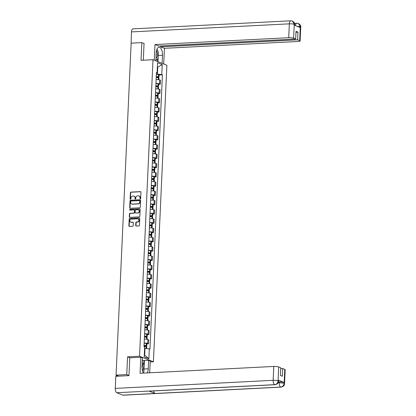 <?xml version="1.0" encoding="UTF-8"?>
<svg xmlns="http://www.w3.org/2000/svg" width="416" height="416" viewBox="0 0 416 416"><rect width="100%" height="100%" fill="white"/><g stroke="black" fill="none" stroke-linecap="round" stroke-linejoin="round"><path stroke-width="0.62" d="M140.27 198.801A0.416 0.364 -68.2 0 0 140.66 198.375L140.941 192.176A0.593 0.515 -68.2 0 0 140.442 191.62L130.952 192.104A0.593 0.515 -68.2 0 0 130.4 192.712L130.114 198.91A0.416 0.364 -68.2 0 0 130.853 198.874L130.889 198.073A1.903 1.654 -68.2 0 1 132.662 196.118L133.453 196.076A1.903 1.654 -68.2 0 1 135.054 197.86L135.018 198.661A0.416 0.364 -68.2 0 0 135.756 198.624L135.793 197.818A1.903 1.654 -68.2 0 1 137.566 195.868L138.356 195.827A1.903 1.654 -68.2 0 1 139.958 197.61L139.922 198.411A0.416 0.364 -68.2 0 0 140.27 198.801M135.72 225.524A0.593 0.515 -68.2 0 0 136.219 226.08L138.882 225.945A0.593 0.515 -68.2 0 0 139.433 225.337L139.745 218.452A0.593 0.515 -68.2 0 0 139.246 217.896L129.761 218.379A0.593 0.515 -68.2 0 0 129.204 218.993L128.892 225.872A0.593 0.515 -68.2 0 0 129.392 226.429L132.61 226.268A0.593 0.515 -68.2 0 0 133.162 225.654L133.297 222.711A0.593 0.515 -68.2 0 0 132.792 222.154L131.201 222.238A1.591 1.383 -68.2 0 1 131.342 219.112L137.587 218.795A1.591 1.383 -68.2 0 1 137.446 221.915L136.406 221.967A0.593 0.515 -68.2 0 0 135.85 222.581L135.72 225.524L135.996 225.638A0.593 0.515 -68.2 0 0 136.172 226.08M139.537 356.242L127.561 356.855L126.755 374.566L116.069 375.112L131.144 43.165L141.83 42.619L141.024 60.325L153 59.712L139.537 356.242L153.416 361.79L166.878 65.26L153 59.712M139.703 207.802A0.593 0.515 -68.2 0 0 140.26 207.194L140.572 200.314A0.593 0.515 -68.2 0 0 140.072 199.758L130.582 200.242A0.593 0.515 -68.2 0 0 130.026 200.85L129.714 207.735A0.593 0.515 -68.2 0 0 130.218 208.291L139.703 207.802M140.161 209.383L139.849 216.263A0.593 0.515 -68.2 0 1 139.292 216.876L129.802 217.36A0.593 0.515 -68.2 0 1 129.303 216.804L129.438 213.86A0.593 0.515 -68.2 0 1 129.99 213.247L133.838 213.049A0.593 0.515 -68.2 0 0 134.394 212.441L134.482 210.486A0.593 0.515 -68.2 0 0 133.983 209.929L129.974 210.137A0.416 0.364 -68.2 0 1 130.01 209.321L139.656 208.827A0.593 0.515 -68.2 0 1 140.161 209.383M150.181 361.951L153.416 361.79M126.755 374.566L128.976 375.45M116.069 375.112L118.524 376.09L116.267 376.277M144.05 43.503L141.83 42.619M155.948 83.476A2.782 0.51 2.6 0 1 159.484 83.866L159.661 79.945A2.782 0.51 -177.4 0 0 156.13 79.555M159.661 79.945L160.508 80.283L160.332 84.204L158.668 84.292M159.484 83.866L160.332 84.204M158.246 93.558L159.91 93.475L160.087 89.554L159.24 89.216A2.782 0.51 -177.4 0 0 155.709 88.821M155.527 92.747A2.782 0.51 2.6 0 1 159.063 93.137L159.91 93.475M157.825 102.83L159.489 102.747L159.666 98.826L158.824 98.488A2.782 0.51 -177.4 0 0 155.288 98.093M155.106 102.014A2.782 0.51 2.6 0 1 158.642 102.409L159.489 102.747M157.404 112.102L159.068 112.018L159.245 108.092L158.402 107.754A2.782 0.51 -177.4 0 0 154.866 107.364M154.684 111.285A2.782 0.51 2.6 0 1 158.22 111.675L159.068 112.018M156.983 121.373L158.647 121.285L158.824 117.364L157.981 117.026A2.782 0.51 -177.4 0 0 154.445 116.631M154.268 120.557A2.782 0.51 2.6 0 1 157.799 120.947L158.647 121.285M156.562 130.64L158.226 130.556L158.402 126.636L157.56 126.298A2.782 0.51 -177.4 0 0 154.024 125.902M153.847 129.823A2.782 0.51 2.6 0 1 157.378 130.218L158.226 130.556M156.14 139.911L157.804 139.828L157.986 135.907L157.139 135.564A2.782 0.51 -177.4 0 0 153.603 135.174M153.426 139.095A2.782 0.51 2.6 0 1 156.957 139.49L157.804 139.828M155.719 149.183L157.383 149.1L157.565 145.174L156.718 144.836A2.782 0.51 -177.4 0 0 153.182 144.446M153.005 148.366A2.782 0.51 2.6 0 1 156.541 148.756L157.383 149.1M155.298 158.454L156.962 158.366L157.144 154.445L156.296 154.107A2.782 0.51 -177.4 0 0 152.76 153.712M152.584 157.638A2.782 0.51 2.6 0 1 156.12 158.028L156.962 158.366M154.877 167.721L156.541 167.638L156.723 163.717L155.875 163.379A2.782 0.51 -177.4 0 0 152.339 162.984M152.162 166.904A2.782 0.51 2.6 0 1 155.698 167.3L156.541 167.638M154.456 176.992L156.12 176.909L156.302 172.983L155.454 172.645A2.782 0.51 -177.4 0 0 151.918 172.255M151.741 176.176A2.782 0.51 2.6 0 1 155.277 176.571L156.12 176.909M154.034 186.264L155.704 186.176L155.88 182.255L155.033 181.917A2.782 0.51 -177.4 0 0 151.497 181.527M151.32 185.448A2.782 0.51 2.6 0 1 154.856 185.838L155.704 186.176M153.613 195.536L155.282 195.447L155.459 191.526L154.612 191.188A2.782 0.51 -177.4 0 0 151.076 190.793M150.899 194.719A2.782 0.51 2.6 0 1 154.435 195.109L155.282 195.447M153.192 204.802L154.861 204.719L155.038 200.798L154.19 200.46A2.782 0.51 -177.4 0 0 150.654 200.065M150.478 203.986A2.782 0.51 2.6 0 1 154.014 204.381L154.861 204.719M152.771 214.074L154.44 213.99L154.617 210.064L153.769 209.726A2.782 0.51 -177.4 0 0 150.233 209.336M150.056 213.257A2.782 0.51 2.6 0 1 153.592 213.652L154.44 213.99M152.35 223.345L154.019 223.257L154.196 219.336L153.348 218.998A2.782 0.51 -177.4 0 0 149.812 218.608M149.635 222.529A2.782 0.51 2.6 0 1 153.171 222.919L154.019 223.257M151.928 232.617L153.598 232.528L153.774 228.608L152.927 228.27A2.782 0.51 -177.4 0 0 149.391 227.874M149.214 231.8A2.782 0.51 2.6 0 1 152.75 232.19L153.598 232.528M151.507 241.883L153.176 241.8L153.353 237.879L152.506 237.541A2.782 0.51 -177.4 0 0 148.97 237.146M148.793 241.067A2.782 0.51 2.6 0 1 152.329 241.462L153.176 241.8M151.086 251.155L152.755 251.072L152.932 247.146L152.084 246.808A2.782 0.51 -177.4 0 0 148.548 246.418M148.372 250.338A2.782 0.51 2.6 0 1 151.908 250.734L152.755 251.072M150.67 260.426L152.334 260.338L152.511 256.417L151.663 256.079A2.782 0.51 -177.4 0 0 148.127 255.689M147.95 259.61A2.782 0.51 2.6 0 1 151.486 260L152.334 260.338M150.249 269.698L151.913 269.61L152.09 265.689L151.242 265.351A2.782 0.51 -177.4 0 0 147.711 264.956M147.529 268.882A2.782 0.51 2.6 0 1 151.065 269.272L151.913 269.61M149.828 278.964L151.492 278.881L151.668 274.96L150.821 274.622A2.782 0.51 -177.4 0 0 147.29 274.227M147.108 278.148A2.782 0.51 2.6 0 1 150.644 278.543L151.492 278.881M149.406 288.236L151.07 288.153L151.247 284.227L150.4 283.889A2.782 0.51 -177.4 0 0 146.869 283.499M146.687 287.42A2.782 0.51 2.6 0 1 150.223 287.815L151.07 288.153M148.985 297.508L150.649 297.419L150.826 293.498L149.984 293.16A2.782 0.51 -177.4 0 0 146.448 292.77M146.266 296.691A2.782 0.51 2.6 0 1 149.802 297.081L150.649 297.419M148.564 306.779L150.228 306.691L150.405 302.77L149.562 302.432A2.782 0.51 -177.4 0 0 146.026 302.037M145.844 305.963A2.782 0.51 2.6 0 1 149.38 306.353L150.228 306.691M148.143 316.046L149.807 315.962L149.984 312.042L149.141 311.704A2.782 0.51 -177.4 0 0 145.605 311.308M145.423 315.229A2.782 0.51 2.6 0 1 148.959 315.624L149.807 315.962M147.722 325.317L149.386 325.234L149.562 321.308L148.72 320.97A2.782 0.51 -177.4 0 0 145.184 320.58M145.007 324.501A2.782 0.51 2.6 0 1 148.538 324.896L149.386 325.234M147.3 334.589L148.964 334.5L149.146 330.58L148.299 330.242A2.782 0.51 -177.4 0 0 144.763 329.852M144.586 333.772A2.782 0.51 2.6 0 1 148.117 334.162L148.964 334.5M146.879 343.86L148.543 343.772L148.725 339.851L147.878 339.513A2.782 0.51 -177.4 0 0 144.342 339.118M144.165 343.044A2.782 0.51 2.6 0 1 147.696 343.434L148.543 343.772M156.369 74.204L157.446 74.147L157.758 67.314L157.357 67.153M157.347 67.335L162.219 64.605L161.767 74.589L157.446 74.147M156.421 73.091L157.102 72.727L157.555 62.743L162.219 64.605M144.284 355.004L144.685 355.165L144.997 348.332L149.968 349.034L162.417 74.849L161.767 74.589M149.313 348.774L148.86 358.758L144.196 356.897L144.654 346.913L143.998 346.653L156.447 72.467L157.102 72.727M127.561 356.855L129.912 357.796M144.997 348.332L144.586 348.353M159.089 75.02L162.417 74.849M144.685 355.165L148.86 358.758M140.291 198.796A0.416 0.364 -68.2 0 1 140.197 198.52L140.234 197.72A1.903 1.654 -68.2 0 0 139.11 195.993M134.212 196.243A1.903 1.654 -68.2 0 1 135.335 197.969L135.299 198.77A0.416 0.364 -68.2 0 0 135.387 199.051M140.764 191.729A0.593 0.515 -68.2 0 0 140.717 191.729L131.227 192.213A0.593 0.515 -68.2 0 0 130.676 192.826L130.395 199.02A0.416 0.364 -68.2 0 0 130.484 199.3M140.395 199.867A0.593 0.515 -68.2 0 0 140.348 199.867L130.858 200.351A0.593 0.515 -68.2 0 0 130.307 200.959L129.995 207.844A0.593 0.515 -68.2 0 0 130.172 208.291M139.802 200.99A0.416 0.364 -68.2 0 0 139.454 200.6L131.123 201.027A0.416 0.364 -68.2 0 0 130.738 201.453L130.697 202.301A1.903 1.654 -68.2 0 0 132.298 204.079L137.992 203.788A1.903 1.654 -68.2 0 0 139.766 201.838L139.802 200.99L140.083 201.1A0.416 0.364 -68.2 0 0 139.729 200.715M131.82 204.027A1.903 1.654 -68.2 0 0 132.579 204.194L132.298 204.079M140.083 201.1L140.041 201.947A1.903 1.654 -68.2 0 1 138.273 203.902L132.579 204.194M134.306 210.044A0.593 0.515 -68.2 0 1 134.758 210.6L134.67 212.55A0.593 0.515 -68.2 0 1 134.118 213.164L130.27 213.361A0.593 0.515 -68.2 0 0 129.714 213.97L129.584 216.913A0.593 0.515 -68.2 0 0 129.761 217.36M139.984 208.936A0.593 0.515 -68.2 0 0 139.937 208.936L130.291 209.43A0.416 0.364 -68.2 0 0 129.99 210.132M137.831 212.846A1.591 1.383 -68.2 0 0 137.972 209.726L135.772 209.841A0.593 0.515 -68.2 0 0 135.221 210.449L135.132 212.404A0.593 0.515 -68.2 0 0 135.632 212.961L138.112 212.956A1.591 1.383 -68.2 0 0 138.627 209.877M135.585 212.961A0.593 0.515 -68.2 0 0 135.907 213.07L135.632 212.961M138.112 212.956L135.907 213.07M138.242 218.946A1.591 1.383 -68.2 0 1 137.722 222.024L136.682 222.082A0.593 0.515 -68.2 0 0 136.131 222.69L135.996 225.638M130.822 222.196A1.591 1.383 -68.2 0 0 131.477 222.347L131.201 222.238M133.12 222.264A0.593 0.515 -68.2 0 0 133.073 222.264L131.477 222.347M139.568 218.005A0.593 0.515 -68.2 0 0 139.526 218.005L130.036 218.494A0.593 0.515 -68.2 0 0 129.48 219.102L129.168 225.987A0.593 0.515 -68.2 0 0 129.345 226.429M156.26 76.658A3.812 0.697 2.6 0 1 157.893 76.887L156.234 77.199M156.224 77.464A4.597 0.842 2.6 0 1 158.366 77.75L158.428 77.766A1.529 0.281 2.6 0 1 158.954 78L158.87 79.737M156.229 77.36L158.168 77.262A1.529 0.281 -177.4 0 0 158.995 77.048A1.529 0.281 -177.4 0 0 158.475 76.814L158.408 76.799A4.597 0.842 -177.4 0 0 156.265 76.513M156.364 74.344A4.597 0.842 2.6 0 1 158.506 74.63L158.574 74.646A1.529 0.281 2.6 0 1 159.094 74.88L158.995 77.048M158.246 55.323A6.807 3.12 87.1 0 1 158.241 55.5L162.484 55.286A6.807 3.12 87.1 0 0 159.011 47.237A6.807 3.12 87.1 0 0 156.239 52.79L155.87 60.861M162.484 55.286L162.115 63.357M163.712 63.991L164.424 48.318L160.69 46.826L297.638 39.827L299.702 40.648L300.305 26.676L300.227 27.55L294.258 25.163L294.273 24.268L293.597 38.21A3.63 0.666 -177.4 0 0 288.709 37.71L289.338 23.837L131.451 31.907L131.108 43.987M160.732 45.937L160.69 46.826M295.974 32.261L297.981 32.157L296.01 31.372L295.667 39.036L158.72 46.036L154.986 44.548L288.709 37.71M154.274 60.221L154.986 44.548M164.424 48.318L298.147 41.48A3.63 0.666 -177.4 0 0 300.108 40.981A3.63 0.666 -177.4 0 0 299.702 40.648M131.451 31.907A3.723 1.706 -92.9 0 1 132.969 28.87L290.857 20.8A3.723 1.706 -92.9 0 0 289.338 23.837A3.63 0.666 2.6 0 1 294.226 24.336M295.667 39.036L293.597 38.21M297.981 32.157L297.638 39.827M143.655 43.347L144.061 43.326L143.291 60.211M157.669 50.799A6.807 3.12 87.1 0 0 156.983 49.161M158.241 55.5L157.96 61.693M157.513 61.516L157.638 58.843M155.938 60.887L155.969 60.164M296.951 26.239L300.264 26.749M295.428 25.631A3.723 1.706 -92.9 0 1 296.894 23.213L298.418 23.462L300.31 26.671M290.857 20.8L292.432 21.07L294.273 24.263M275.033 384.717A3.723 1.706 -92.9 0 1 274.69 384.66C276.666 384.348 277.789 383.105 278.065 380.931L278.512 381.181C278.138 381.711 279.115 383.672 275.033 384.717L149.37 391.139A3.723 1.706 -92.9 0 1 149.027 391.087L116.802 392.73A3.723 1.706 -92.9 0 1 115.263 388.393L115.809 376.303L128.97 375.627L129.776 357.802L140.79 357.24L142.381 357.874L142.002 366.314A6.807 3.12 87.1 0 0 143.536 373.105M147.269 372.918A6.807 3.12 87.1 0 0 148.247 368.81L148.626 360.37L150.223 361.01L149.687 372.793M140.79 357.24L140.057 373.282L273.78 366.449A3.63 0.666 2.6 0 1 278.668 366.948L280.738 367.775L280.389 375.44L282.36 376.23L282.708 368.56L284.773 369.387A3.63 0.666 2.6 0 1 285.178 369.72L284.549 383.594A3.63 0.666 -177.4 0 0 284.144 383.266L284.773 369.387M142.251 362.274L142.329 360.495L148.626 360.37M284.549 383.594C284.19 384.119 285.121 386.116 281.07 387.13L123.183 395.2A3.723 1.706 -92.9 0 1 122.824 395.138L155.048 393.489A3.723 1.706 -92.9 0 1 153.639 390.92M116.802 392.73L122.824 395.138M115.263 388.393L273.151 380.323A3.723 1.706 -92.9 0 0 274.69 384.66L149.027 391.087L155.048 393.489L280.717 387.067C282.688 386.76 283.816 385.518 284.097 383.339L284.144 383.266M278.392 381.976L279.224 381.935A3.63 0.666 2.6 0 1 284.112 382.434L278.143 380.052A3.63 0.666 2.6 0 1 278.548 380.38L278.512 381.181M282.708 368.56L280.696 368.664M143.993 369.205A6.807 3.12 87.1 0 0 144.004 369.028L148.247 368.81M144.388 360.589L144.004 369.028M143.738 364.858L143.941 360.412M156.879 49.426L158.397 52.057L158.106 58.474L155.901 60.216M155.995 58.136A3.931 1.804 87.1 0 0 157.451 55.104A3.931 1.804 87.1 0 0 156.463 50.877M156.104 55.775A2.694 1.232 87.1 0 0 156.198 53.648M142.189 362.17L144.16 365.581L143.868 371.998L143.192 372.533M142.563 370.999A3.931 1.804 87.1 0 0 142.095 364.25M142.022 368.014A2.694 1.232 87.1 0 0 141.991 367.427M155.839 85.93A3.812 0.697 2.6 0 1 157.472 86.159L155.813 86.466M155.802 86.736A4.597 0.842 2.6 0 1 157.945 87.022L158.007 87.032A1.529 0.281 2.6 0 1 158.532 87.272L158.449 89.008M155.808 86.632L157.747 86.533A1.529 0.281 -177.4 0 0 158.574 86.32A1.529 0.281 -177.4 0 0 158.054 86.086L157.986 86.07A4.597 0.842 -177.4 0 0 155.844 85.784M155.943 83.616A4.597 0.842 2.6 0 1 158.085 83.902L158.153 83.912A1.529 0.281 2.6 0 1 158.673 84.152L158.574 86.32M155.418 95.202A3.812 0.697 2.6 0 1 157.05 95.425L155.392 95.737M155.381 96.002A4.597 0.842 2.6 0 1 157.524 96.294L157.586 96.304A1.529 0.281 2.6 0 1 158.111 96.543L158.028 98.28M155.386 95.898L157.326 95.8A1.529 0.281 -177.4 0 0 158.153 95.592A1.529 0.281 -177.4 0 0 157.633 95.352L157.565 95.342A4.597 0.842 -177.4 0 0 155.423 95.056M155.522 92.882A4.597 0.842 2.6 0 1 157.664 93.174L157.732 93.184A1.529 0.281 2.6 0 1 158.252 93.423L158.153 95.592M154.996 104.473A3.812 0.697 2.6 0 1 156.629 104.697L154.97 105.009M154.96 105.274A4.597 0.842 2.6 0 1 157.102 105.56L157.165 105.576A1.529 0.281 2.6 0 1 157.69 105.81L157.612 107.546M154.965 105.17L156.905 105.071A1.529 0.281 -177.4 0 0 157.732 104.863A1.529 0.281 -177.4 0 0 157.212 104.624L157.144 104.608A4.597 0.842 -177.4 0 0 155.002 104.322M155.1 102.154A4.597 0.842 2.6 0 1 157.243 102.44L157.31 102.456A1.529 0.281 2.6 0 1 157.83 102.69L157.732 104.863M154.575 113.74A3.812 0.697 2.6 0 1 156.208 113.968L154.549 114.28M154.539 114.546A4.597 0.842 2.6 0 1 156.681 114.832L156.749 114.847A1.529 0.281 2.6 0 1 157.269 115.081L157.191 116.818M154.544 114.442L156.484 114.343A1.529 0.281 -177.4 0 0 157.31 114.13A1.529 0.281 -177.4 0 0 156.79 113.896L156.723 113.88A4.597 0.842 -177.4 0 0 154.58 113.594M154.679 111.426A4.597 0.842 2.6 0 1 156.822 111.712L156.889 111.727A1.529 0.281 2.6 0 1 157.409 111.961L157.31 114.13M154.154 123.011A3.812 0.697 2.6 0 1 155.787 123.24L154.128 123.547M154.118 123.817A4.597 0.842 2.6 0 1 156.26 124.103L156.328 124.114A1.529 0.281 2.6 0 1 156.848 124.353L156.77 126.09M154.123 123.713L156.062 123.614A1.529 0.281 -177.4 0 0 156.889 123.401A1.529 0.281 -177.4 0 0 156.369 123.167L156.302 123.152A4.597 0.842 -177.4 0 0 154.159 122.866M154.258 120.697A4.597 0.842 2.6 0 1 156.4 120.983L156.468 120.994A1.529 0.281 2.6 0 1 156.988 121.233L156.889 123.401M153.733 132.283A3.812 0.697 2.6 0 1 155.366 132.506L153.707 132.818M153.696 133.084A4.597 0.842 2.6 0 1 155.839 133.375L155.906 133.385A1.529 0.281 2.6 0 1 156.426 133.624L156.348 135.361M153.702 132.98L155.641 132.881A1.529 0.281 -177.4 0 0 156.468 132.673A1.529 0.281 -177.4 0 0 155.948 132.434L155.88 132.423A4.597 0.842 -177.4 0 0 153.738 132.137M153.837 129.964A4.597 0.842 2.6 0 1 155.979 130.255L156.047 130.265A1.529 0.281 2.6 0 1 156.567 130.504L156.468 132.673M153.312 141.554A3.812 0.697 2.6 0 1 154.944 141.778L153.286 142.09M153.275 142.355A4.597 0.842 2.6 0 1 155.418 142.641L155.485 142.657A1.529 0.281 2.6 0 1 156.005 142.891L155.927 144.628M153.28 142.251L155.22 142.152A1.529 0.281 -177.4 0 0 156.047 141.939A1.529 0.281 -177.4 0 0 155.527 141.705L155.459 141.69A4.597 0.842 -177.4 0 0 153.317 141.404M153.416 139.235A4.597 0.842 2.6 0 1 155.558 139.521L155.626 139.537A1.529 0.281 2.6 0 1 156.146 139.771L156.047 141.939M152.89 150.821A3.812 0.697 2.6 0 1 154.523 151.05L152.87 151.356M152.854 151.627A4.597 0.842 2.6 0 1 154.996 151.913L155.064 151.928A1.529 0.281 2.6 0 1 155.584 152.162L155.506 153.899M152.859 151.523L154.799 151.424A1.529 0.281 -177.4 0 0 155.626 151.211A1.529 0.281 -177.4 0 0 155.106 150.977L155.038 150.961A4.597 0.842 -177.4 0 0 152.901 150.675M152.994 148.507A4.597 0.842 2.6 0 1 155.137 148.793L155.204 148.808A1.529 0.281 2.6 0 1 155.724 149.042L155.626 151.211M152.469 160.092A3.812 0.697 2.6 0 1 154.102 160.316L152.448 160.628M152.433 160.898A4.597 0.842 2.6 0 1 154.575 161.184L154.643 161.195A1.529 0.281 2.6 0 1 155.163 161.434L155.085 163.171M152.438 160.794L154.383 160.69A1.529 0.281 -177.4 0 0 155.204 160.482A1.529 0.281 -177.4 0 0 154.684 160.248L154.617 160.233A4.597 0.842 -177.4 0 0 152.48 159.947M152.573 157.778A4.597 0.842 2.6 0 1 154.716 158.064L154.783 158.075A1.529 0.281 2.6 0 1 155.303 158.314L155.204 160.482M152.048 169.364A3.812 0.697 2.6 0 1 153.681 169.588L152.027 169.9M152.012 170.165A4.597 0.842 2.6 0 1 154.154 170.456L154.222 170.466A1.529 0.281 2.6 0 1 154.742 170.706L154.664 172.442M152.017 170.061L153.962 169.962A1.529 0.281 -177.4 0 0 154.783 169.754A1.529 0.281 -177.4 0 0 154.263 169.515L154.201 169.504A4.597 0.842 -177.4 0 0 152.058 169.213M152.157 167.045A4.597 0.842 2.6 0 1 154.294 167.336L154.362 167.346A1.529 0.281 2.6 0 1 154.882 167.586L154.783 169.754M151.627 178.636A3.812 0.697 2.6 0 1 153.26 178.859L151.606 179.171M151.59 179.436A4.597 0.842 2.6 0 1 153.733 179.722L153.8 179.738A1.529 0.281 2.6 0 1 154.32 179.972L154.242 181.709M151.596 179.332L153.54 179.234A1.529 0.281 -177.4 0 0 154.362 179.02A1.529 0.281 -177.4 0 0 153.842 178.786L153.78 178.771A4.597 0.842 -177.4 0 0 151.637 178.485M151.736 176.316A4.597 0.842 2.6 0 1 153.878 176.602L153.941 176.618A1.529 0.281 2.6 0 1 154.461 176.852L154.362 179.02M151.206 187.902A3.812 0.697 2.6 0 1 152.838 188.131L151.185 188.438M151.169 188.708A4.597 0.842 2.6 0 1 153.312 188.994L153.379 189.01A1.529 0.281 2.6 0 1 153.899 189.244L153.821 190.98M151.174 188.604L153.119 188.505A1.529 0.281 -177.4 0 0 153.941 188.292A1.529 0.281 -177.4 0 0 153.421 188.058L153.358 188.042A4.597 0.842 -177.4 0 0 151.216 187.756M151.315 185.588A4.597 0.842 2.6 0 1 153.457 185.874L153.52 185.89A1.529 0.281 2.6 0 1 154.04 186.124L153.941 188.292M150.784 197.174A3.812 0.697 2.6 0 1 152.417 197.397L150.764 197.709M150.748 197.98A4.597 0.842 2.6 0 1 152.89 198.266L152.958 198.276A1.529 0.281 2.6 0 1 153.478 198.515L153.4 200.252M150.753 197.876L152.698 197.772A1.529 0.281 -177.4 0 0 153.52 197.564A1.529 0.281 -177.4 0 0 153 197.33L152.937 197.314A4.597 0.842 -177.4 0 0 150.795 197.028M150.894 194.86A4.597 0.842 2.6 0 1 153.036 195.146L153.098 195.156A1.529 0.281 2.6 0 1 153.618 195.395L153.52 197.564M150.363 206.445A3.812 0.697 2.6 0 1 151.996 206.669L150.342 206.981M150.327 207.246A4.597 0.842 2.6 0 1 152.469 207.537L152.537 207.548A1.529 0.281 2.6 0 1 153.057 207.787L152.979 209.524M150.332 207.142L152.277 207.043A1.529 0.281 -177.4 0 0 153.104 206.835A1.529 0.281 -177.4 0 0 152.578 206.596L152.516 206.586A4.597 0.842 -177.4 0 0 150.374 206.294M150.472 204.126A4.597 0.842 2.6 0 1 152.615 204.417L152.677 204.428A1.529 0.281 2.6 0 1 153.197 204.667L153.104 206.835M149.947 215.717A3.812 0.697 2.6 0 1 151.575 215.94L149.921 216.252M149.911 216.518A4.597 0.842 2.6 0 1 152.048 216.804L152.116 216.819A1.529 0.281 2.6 0 1 152.636 217.053L152.558 218.79M149.911 216.414L151.856 216.315A1.529 0.281 -177.4 0 0 152.682 216.102A1.529 0.281 -177.4 0 0 152.157 215.868L152.095 215.852A4.597 0.842 -177.4 0 0 149.952 215.566M150.051 213.398A4.597 0.842 2.6 0 1 152.194 213.684L152.256 213.699A1.529 0.281 2.6 0 1 152.776 213.933L152.682 216.102M149.526 224.983A3.812 0.697 2.6 0 1 151.154 225.212L149.5 225.519M149.49 225.789A4.597 0.842 2.6 0 1 151.627 226.075L151.694 226.091A1.529 0.281 2.6 0 1 152.214 226.325L152.136 228.062M149.49 225.685L151.434 225.586A1.529 0.281 -177.4 0 0 152.261 225.373A1.529 0.281 -177.4 0 0 151.736 225.139L151.674 225.124A4.597 0.842 -177.4 0 0 149.531 224.838M149.63 222.669A4.597 0.842 2.6 0 1 151.772 222.955L151.835 222.971A1.529 0.281 2.6 0 1 152.36 223.205L152.261 225.373M149.105 234.255A3.812 0.697 2.6 0 1 150.732 234.478L149.079 234.79M149.068 235.061A4.597 0.842 2.6 0 1 151.211 235.347L151.273 235.357A1.529 0.281 2.6 0 1 151.793 235.596L151.715 237.333M149.074 234.957L151.013 234.853A1.529 0.281 -177.4 0 0 151.84 234.645A1.529 0.281 -177.4 0 0 151.315 234.406L151.252 234.395A4.597 0.842 -177.4 0 0 149.11 234.109M149.209 231.941A4.597 0.842 2.6 0 1 151.351 232.227L151.414 232.237A1.529 0.281 2.6 0 1 151.939 232.476L151.84 234.645M148.684 243.526A3.812 0.697 2.6 0 1 150.311 243.75L148.658 244.062M148.647 244.327A4.597 0.842 2.6 0 1 150.79 244.613L150.852 244.629A1.529 0.281 2.6 0 1 151.372 244.868L151.294 246.605M148.652 244.223L150.592 244.124A1.529 0.281 -177.4 0 0 151.419 243.916A1.529 0.281 -177.4 0 0 150.894 243.677L150.831 243.667A4.597 0.842 -177.4 0 0 148.689 243.376M148.788 241.207A4.597 0.842 2.6 0 1 150.93 241.498L150.992 241.509A1.529 0.281 2.6 0 1 151.518 241.748L151.419 243.916M148.262 252.793A3.812 0.697 2.6 0 1 149.89 253.022L148.236 253.334M148.226 253.599A4.597 0.842 2.6 0 1 150.368 253.885L150.431 253.9A1.529 0.281 2.6 0 1 150.951 254.134L150.873 255.871M148.231 253.495L150.171 253.396A1.529 0.281 -177.4 0 0 150.998 253.183A1.529 0.281 -177.4 0 0 150.472 252.949L150.41 252.933A4.597 0.842 -177.4 0 0 148.268 252.647M148.366 250.479A4.597 0.842 2.6 0 1 150.509 250.765L150.571 250.78A1.529 0.281 2.6 0 1 151.096 251.014L150.998 253.183M147.841 262.064A3.812 0.697 2.6 0 1 149.469 262.293L147.815 262.6M147.805 262.87A4.597 0.842 2.6 0 1 149.947 263.156L150.01 263.172A1.529 0.281 2.6 0 1 150.53 263.406L150.452 265.143M147.81 262.766L149.75 262.668A1.529 0.281 -177.4 0 0 150.576 262.454A1.529 0.281 -177.4 0 0 150.056 262.22L149.989 262.205A4.597 0.842 -177.4 0 0 147.846 261.919M147.945 259.75A4.597 0.842 2.6 0 1 150.088 260.036L150.15 260.052A1.529 0.281 2.6 0 1 150.675 260.286L150.576 262.454M147.42 271.336A3.812 0.697 2.6 0 1 149.053 271.56L147.394 271.872M147.384 272.142A4.597 0.842 2.6 0 1 149.526 272.428L149.588 272.438A1.529 0.281 2.6 0 1 150.114 272.678L150.03 274.414M147.389 272.038L149.328 271.934A1.529 0.281 -177.4 0 0 150.155 271.726A1.529 0.281 -177.4 0 0 149.635 271.487L149.568 271.476A4.597 0.842 -177.4 0 0 147.425 271.19M147.524 269.022A4.597 0.842 2.6 0 1 149.666 269.308L149.734 269.318A1.529 0.281 2.6 0 1 150.254 269.558L150.155 271.726M146.999 280.608A3.812 0.697 2.6 0 1 148.632 280.831L146.973 281.143M146.962 281.408A4.597 0.842 2.6 0 1 149.105 281.694L149.167 281.71A1.529 0.281 2.6 0 1 149.692 281.944L149.609 283.686M146.968 281.304L148.907 281.206A1.529 0.281 -177.4 0 0 149.734 280.998A1.529 0.281 -177.4 0 0 149.214 280.758L149.146 280.748A4.597 0.842 -177.4 0 0 147.004 280.457M147.103 278.288A4.597 0.842 2.6 0 1 149.245 278.58L149.313 278.59A1.529 0.281 2.6 0 1 149.833 278.829L149.734 280.998M146.578 289.874A3.812 0.697 2.6 0 1 148.21 290.103L146.552 290.415M146.541 290.68A4.597 0.842 2.6 0 1 148.684 290.966L148.746 290.982A1.529 0.281 2.6 0 1 149.271 291.216L149.188 292.952M146.546 290.576L148.486 290.477A1.529 0.281 -177.4 0 0 149.313 290.264A1.529 0.281 -177.4 0 0 148.793 290.03L148.725 290.014A4.597 0.842 -177.4 0 0 146.583 289.728M146.682 287.56A4.597 0.842 2.6 0 1 148.824 287.846L148.892 287.862A1.529 0.281 2.6 0 1 149.412 288.096L149.313 290.264M146.156 299.146A3.812 0.697 2.6 0 1 147.789 299.374L146.13 299.681M146.12 299.952A4.597 0.842 2.6 0 1 148.262 300.238L148.325 300.253A1.529 0.281 2.6 0 1 148.85 300.487L148.767 302.224M146.125 299.848L148.065 299.749A1.529 0.281 -177.4 0 0 148.892 299.536A1.529 0.281 -177.4 0 0 148.372 299.302L148.304 299.286A4.597 0.842 -177.4 0 0 146.162 299M146.26 296.832A4.597 0.842 2.6 0 1 148.403 297.118L148.47 297.133A1.529 0.281 2.6 0 1 148.99 297.367L148.892 299.536M145.735 308.417A3.812 0.697 2.6 0 1 147.368 308.641L145.709 308.953M145.699 309.218A4.597 0.842 2.6 0 1 147.841 309.509L147.904 309.52A1.529 0.281 2.6 0 1 148.429 309.759L148.351 311.496M145.704 309.114L147.644 309.015A1.529 0.281 -177.4 0 0 148.47 308.807A1.529 0.281 -177.4 0 0 147.95 308.568L147.883 308.558A4.597 0.842 -177.4 0 0 145.74 308.272M145.839 306.103A4.597 0.842 2.6 0 1 147.982 306.389L148.049 306.4A1.529 0.281 2.6 0 1 148.569 306.639L148.47 308.807M145.314 317.689A3.812 0.697 2.6 0 1 146.947 317.912L145.288 318.224M145.278 318.49A4.597 0.842 2.6 0 1 147.42 318.776L147.488 318.791A1.529 0.281 2.6 0 1 148.008 319.025L147.93 320.762M145.283 318.386L147.222 318.287A1.529 0.281 -177.4 0 0 148.049 318.079A1.529 0.281 -177.4 0 0 147.529 317.84L147.462 317.829A4.597 0.842 -177.4 0 0 145.319 317.538M145.418 315.37A4.597 0.842 2.6 0 1 147.56 315.656L147.628 315.671A1.529 0.281 2.6 0 1 148.148 315.91L148.049 318.079M144.893 326.955A3.812 0.697 2.6 0 1 146.526 327.184L144.867 327.496M144.856 327.761A4.597 0.842 2.6 0 1 146.999 328.047L147.066 328.063A1.529 0.281 2.6 0 1 147.586 328.297L147.508 330.034M144.862 327.657L146.801 327.558A1.529 0.281 -177.4 0 0 147.628 327.345A1.529 0.281 -177.4 0 0 147.108 327.111L147.04 327.096A4.597 0.842 -177.4 0 0 144.898 326.81M144.997 324.641A4.597 0.842 2.6 0 1 147.139 324.927L147.207 324.943A1.529 0.281 2.6 0 1 147.727 325.177L147.628 327.345M144.472 336.227A3.812 0.697 2.6 0 1 146.104 336.456L144.446 336.762M144.435 337.033A4.597 0.842 2.6 0 1 146.578 337.319L146.645 337.334A1.529 0.281 2.6 0 1 147.165 337.568L147.087 339.305M144.44 336.929L146.38 336.83A1.529 0.281 -177.4 0 0 147.207 336.617A1.529 0.281 -177.4 0 0 146.687 336.383L146.619 336.367A4.597 0.842 -177.4 0 0 144.477 336.081M144.576 333.913A4.597 0.842 2.6 0 1 146.718 334.199L146.786 334.214A1.529 0.281 2.6 0 1 147.306 334.448L147.207 336.617M144.05 345.498A3.812 0.697 2.6 0 1 145.683 345.722L144.024 346.034M144.014 346.299A4.597 0.842 2.6 0 1 146.156 346.59L146.224 346.601A1.529 0.281 2.6 0 1 146.744 346.84L146.666 348.504M144.019 346.195L145.959 346.096A1.529 0.281 -177.4 0 0 146.786 345.888A1.529 0.281 -177.4 0 0 146.266 345.649L146.198 345.639A4.597 0.842 -177.4 0 0 144.056 345.353M144.154 343.179A4.597 0.842 2.6 0 1 146.297 343.47L146.364 343.481A1.529 0.281 2.6 0 1 146.884 343.72L146.786 345.888M148.117 334.162L148.299 330.242M148.538 324.896L148.72 320.97M148.959 315.624L149.141 311.704M149.38 306.353L149.562 302.432M149.802 297.081L149.984 293.16M150.223 287.815L150.4 283.889M150.644 278.543L150.821 274.622M151.065 269.272L151.242 265.351M151.486 260L151.663 256.079M151.908 250.734L152.084 246.808M152.329 241.462L152.506 237.541M152.75 232.19L152.927 228.27M153.171 222.919L153.348 218.998M153.592 213.652L153.769 209.726M154.014 204.381L154.19 200.46M154.435 195.109L154.612 191.188M154.856 185.838L155.033 181.917M155.277 176.571L155.454 172.645M155.698 167.3L155.875 163.379M156.12 158.028L156.296 154.107M156.541 148.756L156.718 144.836M156.957 139.49L157.139 135.564M157.378 130.218L157.56 126.298M157.799 120.947L157.981 117.026M158.22 111.675L158.402 107.754M158.642 102.409L158.824 98.488M159.063 93.137L159.24 89.216M147.696 343.434L147.878 339.513M116.896 375.44L116.86 376.178M140.234 197.72L139.958 197.61M135.299 198.77L135.018 198.661M135.335 197.969L135.054 197.86M130.395 199.02L130.114 198.91M130.676 192.826L130.4 192.712M131.227 192.213L130.952 192.104M140.717 191.729L140.442 191.62M140.197 198.52L139.922 198.411M129.995 207.844L129.714 207.735M130.307 200.959L130.026 200.85M130.858 200.351L130.582 200.242M140.348 199.867L140.072 199.758M138.273 203.902L137.992 203.788M140.041 201.947L139.766 201.838M129.584 216.913L129.303 216.804M129.714 213.97L129.438 213.86M130.27 213.361L129.99 213.247M134.118 213.164L133.838 213.049M134.67 212.55L134.394 212.441M134.758 210.6L134.482 210.486M130.291 209.43L130.01 209.321M139.937 208.936L139.656 208.827M136.131 222.69L135.85 222.581M136.682 222.082L136.406 221.967M137.722 222.024L137.446 221.915M133.073 222.264L132.792 222.154M129.168 225.987L128.892 225.872M129.48 219.102L129.204 218.993M130.036 218.494L129.761 218.379M139.526 218.005L139.246 217.896M158.345 79.659L158.428 77.766M158.475 76.814L158.574 74.646M158.408 76.799L158.506 74.63M158.278 79.648L158.366 77.75M298.418 23.462C300.264 24.664 301.033 25.88 300.737 27.102A3.63 0.666 -177.4 0 0 300.331 26.775M292.432 21.07C294.221 22.256 294.98 23.462 294.7 24.695L294.294 24.362M284.112 382.434L284.102 383.334M278.668 366.948L278.065 380.921M278.106 380.853L278.143 380.052M278.039 380.827A3.63 0.666 2.6 0 0 273.151 380.323L273.78 366.449M278.07 382.793L279.188 382.736L279.224 381.935M281.07 387.13A3.723 1.706 -92.9 0 1 280.717 387.067A3.723 1.706 -92.9 0 1 279.188 382.736L284.076 383.235M157.924 88.925L158.007 87.032M158.054 86.086L158.153 83.912M157.986 86.07L158.085 83.902M157.856 88.92L157.945 87.022M157.503 98.197L157.586 96.304M157.633 95.352L157.732 93.184M157.565 95.342L157.664 93.174M157.435 98.186L157.524 96.294M157.082 107.468L157.165 105.576M157.212 104.624L157.31 102.456M157.144 104.608L157.243 102.44M157.014 107.458L157.102 105.56M156.66 116.74L156.749 114.847M156.79 113.896L156.889 111.727M156.723 113.88L156.822 111.712M156.593 116.73L156.681 114.832M156.239 126.006L156.328 124.114M156.369 123.167L156.468 120.994M156.302 123.152L156.4 120.983M156.172 126.001L156.26 124.103M155.818 135.278L155.906 133.385M155.948 132.434L156.047 130.265M155.88 132.423L155.979 130.255M155.75 135.268L155.839 133.375M155.397 144.55L155.485 142.657M155.527 141.705L155.626 139.537M155.459 141.69L155.558 139.521M155.334 144.539L155.418 142.641M154.976 153.816L155.064 151.928M155.106 150.977L155.204 148.808M155.038 150.961L155.137 148.793M154.913 153.811L154.996 151.913M154.554 163.088L154.643 161.195M154.684 160.248L154.783 158.075M154.617 160.233L154.716 158.064M154.492 163.082L154.575 161.184M154.133 172.359L154.222 170.466M154.263 169.515L154.362 167.346M154.201 169.504L154.294 167.336M154.071 172.349L154.154 170.456M153.712 181.631L153.8 179.738M153.842 178.786L153.941 176.618M153.78 178.771L153.878 176.602M153.65 181.62L153.733 179.722M153.291 190.897L153.379 189.01M153.421 188.058L153.52 185.89M153.358 188.042L153.457 185.874M153.228 190.892L153.312 188.994M152.87 200.169L152.958 198.276M153 197.33L153.098 195.156M152.937 197.314L153.036 195.146M152.807 200.164L152.89 198.266M152.448 209.44L152.537 207.548M152.578 206.596L152.677 204.428M152.516 206.586L152.615 204.417M152.386 209.43L152.469 207.537M152.027 218.712L152.116 216.819M152.157 215.868L152.256 213.699M152.095 215.852L152.194 213.684M151.965 218.702L152.048 216.804M151.611 227.978L151.694 226.091M151.736 225.139L151.835 222.971M151.674 225.124L151.772 222.955M151.544 227.973L151.627 226.075M151.19 237.25L151.273 235.357M151.315 234.406L151.414 232.237M151.252 234.395L151.351 232.227M151.122 237.245L151.211 235.347M150.769 246.522L150.852 244.629M150.894 243.677L150.992 241.509M150.831 243.667L150.93 241.498M150.701 246.511L150.79 244.613M150.348 255.793L150.431 253.9M150.472 252.949L150.571 250.78M150.41 252.933L150.509 250.765M150.28 255.783L150.368 253.885M149.926 265.06L150.01 263.172M150.056 262.22L150.15 260.052M149.989 262.205L150.088 260.036M149.859 265.054L149.947 263.156M149.505 274.331L149.588 272.438M149.635 271.487L149.734 269.318M149.568 271.476L149.666 269.308M149.438 274.326L149.526 272.428M149.084 283.603L149.167 281.71M149.214 280.758L149.313 278.59M149.146 280.748L149.245 278.58M149.016 283.592L149.105 281.694M148.663 292.874L148.746 290.982M148.793 290.03L148.892 287.862M148.725 290.014L148.824 287.846M148.595 292.864L148.684 290.966M148.242 302.141L148.325 300.253M148.372 299.302L148.47 297.133M148.304 299.286L148.403 297.118M148.174 302.136L148.262 300.238M147.82 311.412L147.904 309.52M147.95 308.568L148.049 306.4M147.883 308.558L147.982 306.389M147.753 311.407L147.841 309.509M147.399 320.684L147.488 318.791M147.529 317.84L147.628 315.671M147.462 317.829L147.56 315.656M147.332 320.674L147.42 318.776M146.978 329.956L147.066 328.063M147.108 327.111L147.207 324.943M147.04 327.096L147.139 324.927M146.91 329.945L146.999 328.047M146.557 339.222L146.645 337.334M146.687 336.383L146.786 334.214M146.619 336.367L146.718 334.199M146.489 339.217L146.578 337.319M146.141 348.452L146.224 346.601M146.266 345.649L146.364 343.481M146.198 345.639L146.297 343.47M146.073 348.442L146.156 346.59M116.21 376.282L116.262 375.185M139.256 196.04L138.975 195.931M134.352 196.29L134.072 196.18M139.864 200.736L139.589 200.626M131.96 204.09L131.68 203.98M134.451 210.075L134.176 209.96M138.772 209.924L138.492 209.81M135.715 213.039L135.439 212.93M138.382 218.993L138.107 218.878M130.957 222.264L130.681 222.149M294.518 23.332L296.894 23.213M300.108 40.981L300.737 27.102M294.7 24.695L294.674 25.329"/></g></svg>
